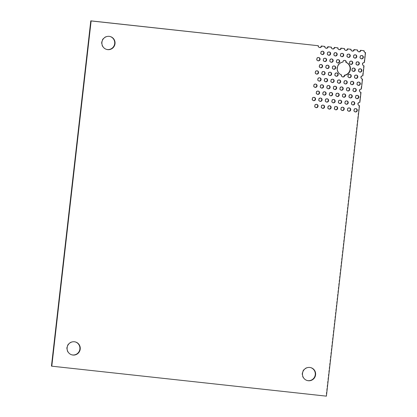 <?xml version="1.0" encoding="UTF-8"?>
<svg xmlns="http://www.w3.org/2000/svg" width="417" height="417" viewBox="0 0 417 417"><rect width="100%" height="100%" fill="white"/><g stroke="black" fill="none" stroke-linecap="round" stroke-linejoin="round"><path stroke-width="0.31" stroke-dasharray="2.08 1.56" d="M75.206 341.898A6.682 6.573 104.7 0 0 66.876 347.126A6.682 6.573 104.7 0 0 71.813 354.825M310.576 367.586A6.682 6.573 104.7 0 0 302.247 372.808A6.682 6.573 104.7 0 0 307.188 380.512M109.999 36.487A6.682 6.573 104.7 0 0 101.67 41.716A6.682 6.573 104.7 0 0 106.611 49.414M361.961 55.534A1.673 1.642 104.7 0 0 359.751 56.801A1.673 1.642 104.7 0 0 361.117 58.75M355.42 54.82A1.673 1.642 104.7 0 0 353.215 56.086A1.673 1.642 104.7 0 0 354.58 58.036M348.883 54.106A1.673 1.642 104.7 0 0 346.678 55.372A1.673 1.642 104.7 0 0 348.039 57.322M342.347 53.392A1.673 1.642 104.7 0 0 340.142 54.658A1.673 1.642 104.7 0 0 341.502 56.608M335.805 52.678A1.673 1.642 104.7 0 0 333.6 53.944A1.673 1.642 104.7 0 0 334.966 55.894M329.268 51.969A1.673 1.642 104.7 0 0 327.064 53.23A1.673 1.642 104.7 0 0 328.424 55.18M322.732 51.255A1.673 1.642 104.7 0 0 320.527 52.516A1.673 1.642 104.7 0 0 321.888 54.465M357.932 61.815A1.673 1.642 104.7 0 0 355.727 63.082A1.673 1.642 104.7 0 0 357.093 65.031M351.395 61.101A1.673 1.642 104.7 0 0 349.191 62.368A1.673 1.642 104.7 0 0 350.551 64.317M338.323 59.678A1.673 1.642 104.7 0 0 336.112 60.939A1.673 1.642 104.7 0 0 337.478 62.889M331.781 58.964A1.673 1.642 104.7 0 0 329.576 60.225A1.673 1.642 104.7 0 0 330.936 62.18M325.244 58.25A1.673 1.642 104.7 0 0 323.039 59.516A1.673 1.642 104.7 0 0 324.4 61.466M318.708 57.536A1.673 1.642 104.7 0 0 316.498 58.802A1.673 1.642 104.7 0 0 317.863 60.752M360.45 68.81A1.673 1.642 104.7 0 0 358.239 70.077A1.673 1.642 104.7 0 0 359.605 72.026M353.908 68.101A1.673 1.642 104.7 0 0 351.703 69.363A1.673 1.642 104.7 0 0 353.063 71.312M334.293 65.959A1.673 1.642 104.7 0 0 332.088 67.226A1.673 1.642 104.7 0 0 333.449 69.175M327.757 65.245A1.673 1.642 104.7 0 0 325.552 66.511A1.673 1.642 104.7 0 0 326.912 68.461M321.22 64.531A1.673 1.642 104.7 0 0 319.01 65.797A1.673 1.642 104.7 0 0 320.376 67.747M356.42 75.096A1.673 1.642 104.7 0 0 354.215 76.358A1.673 1.642 104.7 0 0 355.576 78.313M349.884 74.382A1.673 1.642 104.7 0 0 347.679 75.649A1.673 1.642 104.7 0 0 349.039 77.598M344.859 60.392A1.673 1.642 104.7 0 0 342.623 61.982A6.682 6.573 104.7 0 0 341.158 74.846L341.492 74.935M341.158 74.846A1.673 1.642 104.7 0 0 342.503 76.884M336.806 72.954A1.673 1.642 104.7 0 0 334.601 74.221A1.673 1.642 104.7 0 0 335.961 76.17M330.269 72.24A1.673 1.642 104.7 0 0 328.064 73.507A1.673 1.642 104.7 0 0 329.425 75.456M323.733 71.526A1.673 1.642 104.7 0 0 321.523 72.793A1.673 1.642 104.7 0 0 322.888 74.742M317.191 70.817A1.673 1.642 104.7 0 0 314.986 72.078A1.673 1.642 104.7 0 0 316.352 74.028M358.933 82.092A1.673 1.642 104.7 0 0 356.728 83.358A1.673 1.642 104.7 0 0 358.088 85.308M352.396 81.378A1.673 1.642 104.7 0 0 350.191 82.644A1.673 1.642 104.7 0 0 351.552 84.594M345.86 80.663A1.673 1.642 104.7 0 0 343.65 81.93A1.673 1.642 104.7 0 0 345.015 83.88M339.318 79.949A1.673 1.642 104.7 0 0 337.113 81.216A1.673 1.642 104.7 0 0 338.479 83.165M332.782 79.235A1.673 1.642 104.7 0 0 330.577 80.502A1.673 1.642 104.7 0 0 331.937 82.451M326.245 78.526A1.673 1.642 104.7 0 0 324.035 79.788A1.673 1.642 104.7 0 0 325.401 81.737M319.703 77.812A1.673 1.642 104.7 0 0 317.499 79.074A1.673 1.642 104.7 0 0 318.864 81.023M354.909 88.373A1.673 1.642 104.7 0 0 352.704 89.639A1.673 1.642 104.7 0 0 354.064 91.589M348.372 87.659A1.673 1.642 104.7 0 0 346.162 88.925A1.673 1.642 104.7 0 0 347.528 90.875M341.831 86.945A1.673 1.642 104.7 0 0 339.626 88.211A1.673 1.642 104.7 0 0 340.991 90.161M335.294 86.236A1.673 1.642 104.7 0 0 333.089 87.497A1.673 1.642 104.7 0 0 334.45 89.447M328.758 85.521A1.673 1.642 104.7 0 0 326.547 86.783A1.673 1.642 104.7 0 0 327.913 88.738M322.216 84.807A1.673 1.642 104.7 0 0 320.011 86.074A1.673 1.642 104.7 0 0 321.377 88.023M315.679 84.093A1.673 1.642 104.7 0 0 313.475 85.36A1.673 1.642 104.7 0 0 314.835 87.309M357.421 95.368A1.673 1.642 104.7 0 0 355.216 96.635A1.673 1.642 104.7 0 0 356.577 98.584M350.885 94.659A1.673 1.642 104.7 0 0 348.675 95.92A1.673 1.642 104.7 0 0 350.04 97.87M344.343 93.945A1.673 1.642 104.7 0 0 342.138 95.206A1.673 1.642 104.7 0 0 343.504 97.156M337.806 93.231A1.673 1.642 104.7 0 0 335.602 94.492A1.673 1.642 104.7 0 0 336.962 96.447M331.27 92.517A1.673 1.642 104.7 0 0 329.06 93.783A1.673 1.642 104.7 0 0 330.426 95.733M324.728 91.803A1.673 1.642 104.7 0 0 322.523 93.069A1.673 1.642 104.7 0 0 323.889 95.019M318.192 91.088A1.673 1.642 104.7 0 0 315.987 92.355A1.673 1.642 104.7 0 0 317.347 94.305M357.223 49.92A1.673 1.642 104.7 0 0 358.604 51.755M350.687 49.211A1.673 1.642 104.7 0 0 352.068 51.041M344.145 48.497A1.673 1.642 104.7 0 0 345.526 50.327M337.608 47.783A1.673 1.642 104.7 0 0 338.99 49.613M331.072 47.069A1.673 1.642 104.7 0 0 332.453 48.898M324.53 46.355A1.673 1.642 104.7 0 0 325.912 48.184M317.994 45.641A1.673 1.642 104.7 0 0 319.375 47.47M353.397 101.654A1.673 1.642 104.7 0 0 351.187 102.916A1.673 1.642 104.7 0 0 352.553 104.865M346.855 100.94A1.673 1.642 104.7 0 0 344.651 102.201A1.673 1.642 104.7 0 0 346.016 104.156M340.319 100.226A1.673 1.642 104.7 0 0 338.114 101.493A1.673 1.642 104.7 0 0 339.474 103.442M333.782 99.512A1.673 1.642 104.7 0 0 331.572 100.778A1.673 1.642 104.7 0 0 332.938 102.728M327.241 98.798A1.673 1.642 104.7 0 0 325.036 100.064A1.673 1.642 104.7 0 0 326.402 102.014M320.704 98.084A1.673 1.642 104.7 0 0 318.499 99.35A1.673 1.642 104.7 0 0 319.86 101.3M314.168 97.37A1.673 1.642 104.7 0 0 311.963 98.636A1.673 1.642 104.7 0 0 313.323 100.586M355.909 108.649A1.673 1.642 104.7 0 0 353.699 109.916A1.673 1.642 104.7 0 0 355.065 111.865M349.368 107.935A1.673 1.642 104.7 0 0 347.163 109.202A1.673 1.642 104.7 0 0 348.529 111.151M342.831 107.221A1.673 1.642 104.7 0 0 340.626 108.488A1.673 1.642 104.7 0 0 341.987 110.437M336.295 106.507A1.673 1.642 104.7 0 0 334.09 107.774A1.673 1.642 104.7 0 0 335.45 109.723M329.753 105.793A1.673 1.642 104.7 0 0 327.548 107.06A1.673 1.642 104.7 0 0 328.914 109.009M323.217 105.084A1.673 1.642 104.7 0 0 321.012 106.345A1.673 1.642 104.7 0 0 322.372 108.295M316.68 104.37A1.673 1.642 104.7 0 0 314.475 105.631A1.673 1.642 104.7 0 0 315.836 107.581M362.18 79.032L361.044 88.993A1.673 1.642 104.7 0 0 360.434 92.266A1.673 1.642 104.7 0 0 360.606 92.303M360.669 92.308L359.532 102.269A1.673 1.642 104.7 0 0 358.922 105.548A1.673 1.642 104.7 0 0 359.089 105.579M359.157 105.59L326.058 396.061L51.458 366.095M363.76 50.634A1.673 1.642 104.7 0 0 365.141 52.464M365.209 52.474L364.072 62.435A1.673 1.642 104.7 0 0 363.457 65.709A1.673 1.642 104.7 0 0 363.629 65.745M363.692 65.75L362.561 75.712A1.673 1.642 104.7 0 0 360.752 77.072A1.673 1.642 104.7 0 0 362.118 79.021M342.962 62.07L342.623 61.982M359.532 102.269L359.871 102.358M361.383 89.082L361.044 88.993M362.894 75.8L362.561 75.712M364.406 62.524L364.072 62.435M326.396 396.15L326.058 396.061M75.373 341.94L75.039 341.851M310.748 367.627L310.41 367.539M110.171 36.529L109.833 36.441M362.128 55.57L361.794 55.482M355.592 54.856L355.258 54.768M349.055 54.142L348.716 54.054M342.519 53.428L342.18 53.34M335.977 52.714L335.643 52.625M329.44 52L329.102 51.911M322.904 51.286L322.565 51.202M358.104 61.852L357.77 61.763M351.567 61.137L351.229 61.049M338.489 59.709L338.156 59.621M331.953 59L331.614 58.912M325.416 58.286L325.078 58.198M318.875 57.572L318.541 57.483M360.616 68.847L360.283 68.758M354.08 68.133L353.741 68.044M334.465 65.995L334.126 65.907M327.929 65.281L327.59 65.193M321.387 64.567L321.054 64.479M356.592 75.128L356.254 75.044M350.056 74.419L349.717 74.33M342.67 76.936L342.331 76.848M336.978 72.991L336.639 72.902M330.441 72.277L330.102 72.188M323.9 71.562L323.566 71.474M317.363 70.848L317.024 70.76M359.105 82.128L358.766 82.04M352.568 81.414L352.229 81.325M346.027 80.7L345.693 80.611M339.49 79.986L339.151 79.897M332.954 79.272L332.615 79.183M326.412 78.558L326.078 78.469M319.875 77.843L319.542 77.76M355.081 88.409L354.742 88.321M348.539 87.695L348.205 87.606M342.003 86.981L341.669 86.892M335.466 86.267L335.127 86.178M328.924 85.553L328.591 85.469M322.388 84.844L322.054 84.755M315.851 84.13L315.513 84.041M357.593 95.404L357.254 95.316M351.051 94.69L350.718 94.602M344.515 93.976L344.181 93.888M337.978 93.267L337.64 93.179M331.437 92.553L331.103 92.465M324.9 91.839L324.567 91.75M318.364 91.125L318.025 91.036M358.771 51.807L358.432 51.718M352.229 51.093L351.896 51.004M345.693 50.379L345.359 50.29M339.157 49.665L338.818 49.576M332.615 48.951L332.281 48.862M326.078 48.236L325.745 48.148M319.542 47.528L319.203 47.439M353.564 101.685L353.23 101.602M347.027 100.977L346.694 100.888M340.491 100.262L340.152 100.174M333.949 99.548L333.616 99.46M327.413 98.834L327.079 98.746M320.876 98.12L320.537 98.031M314.34 97.406L314.001 97.317M356.076 108.686L355.743 108.597M349.54 107.972L349.206 107.883M343.003 107.258L342.665 107.169M336.467 106.543L336.128 106.455M329.925 105.829L329.592 105.741M323.389 105.115L323.05 105.027M316.852 104.401L316.513 104.313M71.979 354.872L71.646 354.784M307.355 380.559L307.016 380.471M106.778 49.461L106.444 49.373M361.284 58.802L360.945 58.714M354.742 58.088L354.408 57.999M348.205 57.374L347.872 57.285M341.669 56.66L341.33 56.571M335.132 55.946L334.794 55.862M328.591 55.237L328.257 55.148M322.054 54.523L321.716 54.434M357.26 65.083L356.921 64.995M350.718 64.369L350.384 64.281M337.645 62.946L337.306 62.858M331.103 62.232L330.77 62.143M324.567 61.518L324.228 61.429M318.03 60.804L317.691 60.715M359.772 72.078L359.433 71.99M353.23 71.37L352.897 71.281M333.616 69.227L333.282 69.139M327.079 68.513L326.74 68.424M320.543 67.799L320.204 67.71M355.743 78.365L355.409 78.276M349.206 77.651L348.867 77.562M345.031 60.423L344.692 60.335M336.128 76.222L335.794 76.134M329.592 75.508L329.253 75.42M323.055 74.794L322.716 74.706M316.513 74.08L316.18 73.997M358.255 85.36L357.922 85.271M351.719 84.646L351.38 84.557M345.182 83.932L344.843 83.843M338.64 83.218L338.307 83.129M332.104 82.503L331.765 82.415M325.568 81.795L325.229 81.706M319.026 81.08L318.692 80.992M354.231 91.641L353.892 91.552M347.695 90.927L347.356 90.838M341.153 90.213L340.819 90.129M334.616 89.504L334.283 89.415M328.08 88.79L327.741 88.701M321.538 88.076L321.205 87.987M315.002 87.361L314.668 87.273M356.743 98.636L356.41 98.548M350.207 97.922L349.868 97.839M343.665 97.213L343.332 97.125M337.129 96.499L336.795 96.41M330.592 95.785L330.254 95.696M324.051 95.071L323.717 94.982M317.514 94.357L317.181 94.268M360.768 92.355L360.434 92.266M362.284 79.079L361.946 78.99M363.796 65.797L363.457 65.709M365.308 52.521L364.974 52.433M359.256 105.637L358.922 105.548M352.719 104.922L352.381 104.834M346.178 104.208L345.844 104.12M339.641 103.494L339.308 103.406M333.105 102.78L332.766 102.691M326.563 102.066L326.23 101.977M320.027 101.352L319.693 101.263M313.49 100.638L313.151 100.554M355.232 111.918L354.893 111.829M348.69 111.203L348.357 111.115M342.154 110.489L341.82 110.401M335.617 109.775L335.278 109.687M329.081 109.061L328.742 108.973M322.539 108.347L322.205 108.264M316.003 107.638L315.664 107.55"/><path stroke-width="0.63" d="M71.813 354.825A6.682 6.573 104.7 0 0 79.788 349.602A6.682 6.573 104.7 0 0 75.206 341.898M74.434 341.768A6.682 6.573 -75.3 0 1 80.142 349.602A6.682 6.573 -75.3 0 1 71.979 354.872A6.682 6.573 -75.3 0 1 67.21 347.215A6.682 6.573 -75.3 0 1 74.434 341.768M307.188 380.512A6.682 6.573 104.7 0 0 315.163 375.284A6.682 6.573 104.7 0 0 310.576 367.586M309.805 367.45A6.682 6.573 -75.3 0 1 315.518 375.284A6.682 6.573 -75.3 0 1 307.355 380.559A6.682 6.573 -75.3 0 1 302.586 372.897A6.682 6.573 -75.3 0 1 309.805 367.45M106.611 49.414A6.682 6.573 104.7 0 0 114.586 44.192A6.682 6.573 104.7 0 0 109.999 36.487M109.233 36.357A6.682 6.573 -75.3 0 1 114.941 44.192A6.682 6.573 -75.3 0 1 106.778 49.461A6.682 6.573 -75.3 0 1 102.009 41.804A6.682 6.573 -75.3 0 1 109.233 36.357M361.117 58.75A1.673 1.642 104.7 0 0 361.961 55.534M361.893 55.524A1.673 1.642 -75.3 0 1 363.322 57.483A1.673 1.642 -75.3 0 1 361.284 58.802A1.673 1.642 -75.3 0 1 361.893 55.524M354.58 58.036A1.673 1.642 104.7 0 0 355.42 54.82M355.357 54.815A1.673 1.642 -75.3 0 1 356.785 56.769A1.673 1.642 -75.3 0 1 354.742 58.088A1.673 1.642 -75.3 0 1 355.357 54.815M348.039 57.322A1.673 1.642 104.7 0 0 348.883 54.106M348.821 54.101A1.673 1.642 -75.3 0 1 350.249 56.055A1.673 1.642 -75.3 0 1 348.205 57.374A1.673 1.642 -75.3 0 1 348.821 54.101M341.502 56.608A1.673 1.642 104.7 0 0 342.347 53.392M342.279 53.386A1.673 1.642 -75.3 0 1 343.707 55.341A1.673 1.642 -75.3 0 1 341.669 56.66A1.673 1.642 -75.3 0 1 342.279 53.386M334.966 55.894A1.673 1.642 104.7 0 0 335.805 52.678M335.742 52.672A1.673 1.642 -75.3 0 1 337.171 54.632A1.673 1.642 -75.3 0 1 335.132 55.946A1.673 1.642 -75.3 0 1 335.742 52.672M328.424 55.18A1.673 1.642 104.7 0 0 329.268 51.969M329.206 51.958A1.673 1.642 -75.3 0 1 330.634 53.918A1.673 1.642 -75.3 0 1 328.591 55.237A1.673 1.642 -75.3 0 1 327.397 53.319A1.673 1.642 -75.3 0 1 329.206 51.958M321.888 54.465A1.673 1.642 104.7 0 0 322.732 51.255M322.664 51.244A1.673 1.642 -75.3 0 1 324.092 53.204A1.673 1.642 -75.3 0 1 322.054 54.523A1.673 1.642 -75.3 0 1 322.664 51.244M357.093 65.031A1.673 1.642 104.7 0 0 357.932 61.815M357.869 61.81A1.673 1.642 -75.3 0 1 359.298 63.765A1.673 1.642 -75.3 0 1 357.26 65.083A1.673 1.642 -75.3 0 1 357.869 61.81M350.551 64.317A1.673 1.642 104.7 0 0 351.395 61.101M351.333 61.096A1.673 1.642 -75.3 0 1 352.761 63.056A1.673 1.642 -75.3 0 1 350.718 64.369A1.673 1.642 -75.3 0 1 351.333 61.096M337.478 62.889A1.673 1.642 104.7 0 0 338.323 59.678M338.255 59.667A1.673 1.642 -75.3 0 1 339.683 61.627A1.673 1.642 -75.3 0 1 337.645 62.946A1.673 1.642 -75.3 0 1 338.255 59.667M330.936 62.18A1.673 1.642 104.7 0 0 331.781 58.964M331.718 58.953A1.673 1.642 -75.3 0 1 333.147 60.913A1.673 1.642 -75.3 0 1 331.103 62.232A1.673 1.642 -75.3 0 1 329.91 60.314A1.673 1.642 -75.3 0 1 331.718 58.953M324.4 61.466A1.673 1.642 104.7 0 0 325.244 58.25M325.182 58.239A1.673 1.642 -75.3 0 1 326.605 60.199A1.673 1.642 -75.3 0 1 324.567 61.518A1.673 1.642 -75.3 0 1 323.373 59.6A1.673 1.642 -75.3 0 1 325.182 58.239M317.863 60.752A1.673 1.642 104.7 0 0 318.708 57.536M318.64 57.525A1.673 1.642 -75.3 0 1 320.068 59.485A1.673 1.642 -75.3 0 1 318.03 60.804A1.673 1.642 -75.3 0 1 318.64 57.525M359.605 72.026A1.673 1.642 104.7 0 0 360.45 68.81M360.382 68.805A1.673 1.642 -75.3 0 1 361.81 70.765A1.673 1.642 -75.3 0 1 359.772 72.078A1.673 1.642 -75.3 0 1 360.382 68.805M353.063 71.312A1.673 1.642 104.7 0 0 353.908 68.101M353.845 68.091A1.673 1.642 -75.3 0 1 355.274 70.051A1.673 1.642 -75.3 0 1 353.23 71.37A1.673 1.642 -75.3 0 1 352.037 69.451A1.673 1.642 -75.3 0 1 353.845 68.091M333.449 69.175A1.673 1.642 104.7 0 0 334.293 65.959M334.231 65.949A1.673 1.642 -75.3 0 1 335.659 67.908A1.673 1.642 -75.3 0 1 333.616 69.227A1.673 1.642 -75.3 0 1 334.231 65.949M326.912 68.461A1.673 1.642 104.7 0 0 327.757 65.245M327.694 65.234A1.673 1.642 -75.3 0 1 329.117 67.194A1.673 1.642 -75.3 0 1 327.079 68.513A1.673 1.642 -75.3 0 1 327.694 65.234M320.376 67.747A1.673 1.642 104.7 0 0 321.22 64.531M321.153 64.526A1.673 1.642 -75.3 0 1 322.581 66.48A1.673 1.642 -75.3 0 1 320.543 67.799A1.673 1.642 -75.3 0 1 321.153 64.526M355.576 78.313A1.673 1.642 104.7 0 0 356.42 75.096M356.358 75.086A1.673 1.642 -75.3 0 1 357.786 77.046A1.673 1.642 -75.3 0 1 355.743 78.365A1.673 1.642 -75.3 0 1 354.549 76.447A1.673 1.642 -75.3 0 1 356.358 75.086M349.039 77.598A1.673 1.642 104.7 0 0 349.884 74.382M349.821 74.372A1.673 1.642 -75.3 0 1 351.244 76.332A1.673 1.642 -75.3 0 1 349.206 77.651A1.673 1.642 -75.3 0 1 348.013 75.732A1.673 1.642 -75.3 0 1 349.821 74.372M342.503 76.884A1.673 1.642 104.7 0 0 344.4 75.201A6.682 6.573 104.7 0 0 345.865 62.336A1.673 1.642 104.7 0 0 344.859 60.392M346.204 62.425A6.682 6.573 -75.3 0 1 344.739 75.289A1.673 1.642 -75.3 0 1 342.67 76.936A1.673 1.642 -75.3 0 1 341.492 74.935A6.682 6.573 -75.3 0 1 342.962 62.07A1.673 1.642 -75.3 0 1 345.031 60.423A1.673 1.642 -75.3 0 1 346.204 62.425L345.865 62.336M335.961 76.17A1.673 1.642 104.7 0 0 336.806 72.954M336.743 72.949A1.673 1.642 -75.3 0 1 338.171 74.904A1.673 1.642 -75.3 0 1 336.128 76.222A1.673 1.642 -75.3 0 1 336.743 72.949M329.425 75.456A1.673 1.642 104.7 0 0 330.269 72.24M330.207 72.235A1.673 1.642 -75.3 0 1 331.63 74.19A1.673 1.642 -75.3 0 1 329.592 75.508A1.673 1.642 -75.3 0 1 330.207 72.235M322.888 74.742A1.673 1.642 104.7 0 0 323.733 71.526M323.665 71.521A1.673 1.642 -75.3 0 1 325.093 73.475A1.673 1.642 -75.3 0 1 323.055 74.794A1.673 1.642 -75.3 0 1 323.665 71.521M316.352 74.028A1.673 1.642 104.7 0 0 317.191 70.817M317.128 70.807A1.673 1.642 -75.3 0 1 318.557 72.766A1.673 1.642 -75.3 0 1 316.513 74.08A1.673 1.642 -75.3 0 1 317.128 70.807M358.088 85.308A1.673 1.642 104.7 0 0 358.933 82.092M358.87 82.081A1.673 1.642 -75.3 0 1 360.298 84.041A1.673 1.642 -75.3 0 1 358.255 85.36A1.673 1.642 -75.3 0 1 358.87 82.081M351.552 84.594A1.673 1.642 104.7 0 0 352.396 81.378M352.334 81.367A1.673 1.642 -75.3 0 1 353.757 83.327A1.673 1.642 -75.3 0 1 351.719 84.646A1.673 1.642 -75.3 0 1 352.334 81.367M345.015 83.88A1.673 1.642 104.7 0 0 345.86 80.663M345.792 80.658A1.673 1.642 -75.3 0 1 347.22 82.613A1.673 1.642 -75.3 0 1 345.182 83.932A1.673 1.642 -75.3 0 1 345.792 80.658M338.479 83.165A1.673 1.642 104.7 0 0 339.318 79.949M339.256 79.944A1.673 1.642 -75.3 0 1 340.684 81.899A1.673 1.642 -75.3 0 1 338.64 83.218A1.673 1.642 -75.3 0 1 339.256 79.944M331.937 82.451A1.673 1.642 104.7 0 0 332.782 79.235M332.719 79.23A1.673 1.642 -75.3 0 1 334.142 81.19A1.673 1.642 -75.3 0 1 332.104 82.503A1.673 1.642 -75.3 0 1 332.719 79.23M325.401 81.737A1.673 1.642 104.7 0 0 326.245 78.526M326.177 78.516A1.673 1.642 -75.3 0 1 327.606 80.476A1.673 1.642 -75.3 0 1 325.568 81.795A1.673 1.642 -75.3 0 1 326.177 78.516M318.864 81.023A1.673 1.642 104.7 0 0 319.703 77.812M319.641 77.802A1.673 1.642 -75.3 0 1 321.069 79.762A1.673 1.642 -75.3 0 1 319.026 81.08A1.673 1.642 -75.3 0 1 319.641 77.802M354.064 91.589A1.673 1.642 104.7 0 0 354.909 88.373M354.846 88.368A1.673 1.642 -75.3 0 1 356.269 90.322A1.673 1.642 -75.3 0 1 354.231 91.641A1.673 1.642 -75.3 0 1 354.846 88.368M347.528 90.875A1.673 1.642 104.7 0 0 348.372 87.659M348.304 87.653A1.673 1.642 -75.3 0 1 349.733 89.608A1.673 1.642 -75.3 0 1 347.695 90.927A1.673 1.642 -75.3 0 1 348.304 87.653M340.991 90.161A1.673 1.642 104.7 0 0 341.831 86.945M341.768 86.939A1.673 1.642 -75.3 0 1 343.196 88.899A1.673 1.642 -75.3 0 1 341.153 90.213A1.673 1.642 -75.3 0 1 341.768 86.939M334.45 89.447A1.673 1.642 104.7 0 0 335.294 86.236M335.232 86.225A1.673 1.642 -75.3 0 1 336.66 88.185A1.673 1.642 -75.3 0 1 334.616 89.504A1.673 1.642 -75.3 0 1 333.423 87.586A1.673 1.642 -75.3 0 1 335.232 86.225M327.913 88.738A1.673 1.642 104.7 0 0 328.758 85.521M328.69 85.511A1.673 1.642 -75.3 0 1 330.118 87.471A1.673 1.642 -75.3 0 1 328.08 88.79A1.673 1.642 -75.3 0 1 328.69 85.511M321.377 88.023A1.673 1.642 104.7 0 0 322.216 84.807M322.153 84.797A1.673 1.642 -75.3 0 1 323.582 86.757A1.673 1.642 -75.3 0 1 321.538 88.076A1.673 1.642 -75.3 0 1 322.153 84.797M314.835 87.309A1.673 1.642 104.7 0 0 315.679 84.093M315.617 84.083A1.673 1.642 -75.3 0 1 317.045 86.043A1.673 1.642 -75.3 0 1 315.002 87.361A1.673 1.642 -75.3 0 1 315.617 84.083M356.577 98.584A1.673 1.642 104.7 0 0 357.421 95.368M357.359 95.363A1.673 1.642 -75.3 0 1 358.787 97.323A1.673 1.642 -75.3 0 1 356.743 98.636A1.673 1.642 -75.3 0 1 357.359 95.363M350.04 97.87A1.673 1.642 104.7 0 0 350.885 94.659M350.817 94.649A1.673 1.642 -75.3 0 1 352.245 96.608A1.673 1.642 -75.3 0 1 350.207 97.922A1.673 1.642 -75.3 0 1 350.817 94.649M343.504 97.156A1.673 1.642 104.7 0 0 344.343 93.945M344.28 93.934A1.673 1.642 -75.3 0 1 345.709 95.894A1.673 1.642 -75.3 0 1 343.665 97.213A1.673 1.642 -75.3 0 1 344.28 93.934M336.962 96.447A1.673 1.642 104.7 0 0 337.806 93.231M337.744 93.22A1.673 1.642 -75.3 0 1 339.172 95.18A1.673 1.642 -75.3 0 1 337.129 96.499A1.673 1.642 -75.3 0 1 335.935 94.581A1.673 1.642 -75.3 0 1 337.744 93.22M330.426 95.733A1.673 1.642 104.7 0 0 331.27 92.517M331.202 92.506A1.673 1.642 -75.3 0 1 332.63 94.466A1.673 1.642 -75.3 0 1 330.592 95.785A1.673 1.642 -75.3 0 1 331.202 92.506M323.889 95.019A1.673 1.642 104.7 0 0 324.728 91.803M324.666 91.792A1.673 1.642 -75.3 0 1 326.094 93.752A1.673 1.642 -75.3 0 1 324.051 95.071A1.673 1.642 -75.3 0 1 324.666 91.792M317.347 94.305A1.673 1.642 104.7 0 0 318.192 91.088M318.129 91.083A1.673 1.642 -75.3 0 1 319.558 93.038A1.673 1.642 -75.3 0 1 317.514 94.357A1.673 1.642 -75.3 0 1 318.129 91.083M357.562 50.009L354.288 49.654A1.673 1.642 -75.3 0 1 352.229 51.093A1.673 1.642 -75.3 0 1 351.02 49.3L347.752 48.94A1.673 1.642 -75.3 0 1 345.693 50.379A1.673 1.642 -75.3 0 1 344.484 48.586L341.215 48.226A1.673 1.642 -75.3 0 1 339.157 49.665A1.673 1.642 -75.3 0 1 337.947 47.872L334.674 47.512A1.673 1.642 -75.3 0 1 332.615 48.951A1.673 1.642 -75.3 0 1 331.406 47.157L328.137 46.798A1.673 1.642 -75.3 0 1 326.078 48.236A1.673 1.642 -75.3 0 1 324.869 46.443L321.601 46.089A1.673 1.642 -75.3 0 1 319.542 47.528A1.673 1.642 -75.3 0 1 318.333 45.729L91.13 20.939L51.791 366.183L326.396 396.15L359.49 105.678A1.673 1.642 -75.3 0 1 358.062 103.718A1.673 1.642 -75.3 0 1 359.871 102.358L361.002 92.397A1.673 1.642 -75.3 0 1 359.579 90.442A1.673 1.642 -75.3 0 1 361.383 89.082L362.519 79.121A1.673 1.642 -75.3 0 1 361.091 77.161A1.673 1.642 -75.3 0 1 362.894 75.8L364.031 65.839A1.673 1.642 -75.3 0 1 362.602 63.884A1.673 1.642 -75.3 0 1 364.406 62.524L365.542 52.563A1.673 1.642 -75.3 0 1 364.098 50.723L360.83 50.368A1.673 1.642 -75.3 0 1 358.771 51.807A1.673 1.642 -75.3 0 1 357.562 50.009L353.955 49.566A1.673 1.642 104.7 0 1 352.068 51.041M358.604 51.755A1.673 1.642 104.7 0 0 360.491 50.28L364.098 50.723M351.02 49.3L347.418 48.852A1.673 1.642 104.7 0 1 345.526 50.327M344.484 48.586L340.877 48.137A1.673 1.642 104.7 0 1 338.99 49.613M337.947 47.872L334.34 47.423A1.673 1.642 104.7 0 1 332.453 48.898M331.406 47.157L327.804 46.714A1.673 1.642 104.7 0 1 325.912 48.184M324.869 46.443L321.262 46A1.673 1.642 104.7 0 1 319.375 47.47M318.333 45.729L90.791 20.85L51.458 366.095L51.791 366.183M352.553 104.865A1.673 1.642 104.7 0 0 353.397 101.654M353.329 101.644A1.673 1.642 -75.3 0 1 354.758 103.604A1.673 1.642 -75.3 0 1 352.719 104.922A1.673 1.642 -75.3 0 1 353.329 101.644M346.016 104.156A1.673 1.642 104.7 0 0 346.855 100.94M346.793 100.93A1.673 1.642 -75.3 0 1 348.221 102.89A1.673 1.642 -75.3 0 1 346.178 104.208A1.673 1.642 -75.3 0 1 346.793 100.93M339.474 103.442A1.673 1.642 104.7 0 0 340.319 100.226M340.256 100.216A1.673 1.642 -75.3 0 1 341.685 102.175A1.673 1.642 -75.3 0 1 339.641 103.494A1.673 1.642 -75.3 0 1 340.256 100.216M332.938 102.728A1.673 1.642 104.7 0 0 333.782 99.512M333.715 99.507A1.673 1.642 -75.3 0 1 335.143 101.461A1.673 1.642 -75.3 0 1 333.105 102.78A1.673 1.642 -75.3 0 1 333.715 99.507M326.402 102.014A1.673 1.642 104.7 0 0 327.241 98.798M327.178 98.793A1.673 1.642 -75.3 0 1 328.606 100.747A1.673 1.642 -75.3 0 1 326.563 102.066A1.673 1.642 -75.3 0 1 327.178 98.793M319.86 101.3A1.673 1.642 104.7 0 0 320.704 98.084M320.642 98.078A1.673 1.642 -75.3 0 1 322.07 100.033A1.673 1.642 -75.3 0 1 320.027 101.352A1.673 1.642 -75.3 0 1 320.642 98.078M313.323 100.586A1.673 1.642 104.7 0 0 314.168 97.37M314.1 97.364A1.673 1.642 -75.3 0 1 315.528 99.324A1.673 1.642 -75.3 0 1 313.49 100.638A1.673 1.642 -75.3 0 1 314.1 97.364M355.065 111.865A1.673 1.642 104.7 0 0 355.909 108.649M355.842 108.639A1.673 1.642 -75.3 0 1 357.27 110.599A1.673 1.642 -75.3 0 1 355.232 111.918A1.673 1.642 -75.3 0 1 355.842 108.639M348.529 111.151A1.673 1.642 104.7 0 0 349.368 107.935M349.305 107.925A1.673 1.642 -75.3 0 1 350.733 109.885A1.673 1.642 -75.3 0 1 348.69 111.203A1.673 1.642 -75.3 0 1 349.305 107.925M341.987 110.437A1.673 1.642 104.7 0 0 342.831 107.221M342.769 107.216A1.673 1.642 -75.3 0 1 344.197 109.171A1.673 1.642 -75.3 0 1 342.154 110.489A1.673 1.642 -75.3 0 1 342.769 107.216M335.45 109.723A1.673 1.642 104.7 0 0 336.295 106.507M336.227 106.502A1.673 1.642 -75.3 0 1 337.655 108.456A1.673 1.642 -75.3 0 1 335.617 109.775A1.673 1.642 -75.3 0 1 336.227 106.502M328.914 109.009A1.673 1.642 104.7 0 0 329.753 105.793M329.691 105.788A1.673 1.642 -75.3 0 1 331.119 107.748A1.673 1.642 -75.3 0 1 329.081 109.061A1.673 1.642 -75.3 0 1 329.691 105.788M322.372 108.295A1.673 1.642 104.7 0 0 323.217 105.084M323.154 105.074A1.673 1.642 -75.3 0 1 324.582 107.033A1.673 1.642 -75.3 0 1 322.539 108.347A1.673 1.642 -75.3 0 1 323.154 105.074M315.836 107.581A1.673 1.642 104.7 0 0 316.68 104.37M316.612 104.359A1.673 1.642 -75.3 0 1 318.041 106.319A1.673 1.642 -75.3 0 1 316.003 107.638A1.673 1.642 -75.3 0 1 316.612 104.359M360.606 92.303A1.673 1.642 104.7 0 0 360.669 92.308L361.002 92.397M359.089 105.579A1.673 1.642 104.7 0 0 359.157 105.59L359.49 105.678M365.141 52.464A1.673 1.642 104.7 0 0 365.209 52.474L365.542 52.563M363.629 65.745A1.673 1.642 104.7 0 0 363.692 65.75L364.031 65.839M362.118 79.021A1.673 1.642 104.7 0 0 362.18 79.032L362.519 79.121M344.739 75.289L344.4 75.201M360.83 50.368L360.491 50.28M354.288 49.654L353.955 49.566M347.752 48.94L347.418 48.852M341.215 48.226L340.877 48.137M334.674 47.512L334.34 47.423M328.137 46.798L327.804 46.714M321.601 46.089L321.262 46M91.13 20.939L90.791 20.85"/></g></svg>
